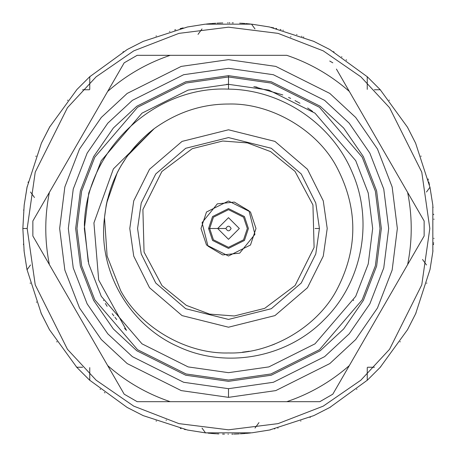 <?xml version="1.0" encoding="UTF-8"?>
<svg xmlns="http://www.w3.org/2000/svg" width="457" height="457" viewBox="0 0 457 457"><rect width="100%" height="100%" fill="white"/><g stroke="black" fill="none" stroke-linecap="round" stroke-linejoin="round"><path stroke-width="0.69" d="M24.164 251.721L22.85 228.5L24.175 205.187L26.992 187.439L41.381 143.19L49.539 127.183L76.902 89.543L89.612 76.839L127.183 49.539L143.19 41.381L187.439 26.992L205.187 24.175L251.721 24.164L269.47 26.974L313.725 41.341L329.743 49.499L367.394 76.839L380.098 89.543L407.461 127.183L415.619 143.19L430.008 187.439L432.825 205.187L432.836 251.721L430.026 269.47L415.659 313.725L407.501 329.743L380.161 367.394L367.457 380.098L329.817 407.461L313.81 415.619L269.561 430.008L251.813 432.825L205.279 432.836L187.53 430.026L143.19 415.619L127.183 407.461L89.543 380.098L76.839 367.388L49.499 329.743L41.341 313.725L26.974 269.47L24.164 251.721L26.974 269.47L41.341 313.725L49.499 329.743L76.839 367.388L89.543 380.098L127.183 407.461L143.19 415.619L187.53 430.026L205.279 432.836L251.813 432.825L269.561 430.008L313.81 415.619L329.817 407.461L367.457 380.098L380.161 367.394L407.501 329.743L415.659 313.725L430.026 269.47L432.836 251.721L432.825 205.187L430.008 187.439L415.619 143.19L407.461 127.183L380.098 89.543L367.394 76.839L329.743 49.499L313.725 41.341L269.47 26.974L251.721 24.164L205.187 24.175L187.439 26.992L143.19 41.381L127.183 49.539L89.612 76.839L76.902 89.543L49.539 127.183L41.381 143.19L26.992 187.439L24.175 205.187L22.85 228.5L24.164 251.721M274.491 428.94L274.788 428.872M277.776 428.158L278.073 428.083M309.897 417.355L310.526 417.087M209.386 433.259L209.997 433.316M210.608 433.367L214.282 433.659M214.59 433.682L215.813 433.756M216.504 433.802L217.635 433.864M218.018 433.882L218.886 433.927M222.553 434.064L224.444 434.11M227.952 434.15L228.431 434.15M231.836 434.121L233.201 434.099L231.836 434.121M234.081 434.076L239.308 433.864M241.25 433.756L244.506 433.527M246.192 433.39L246.797 433.333M126.995 407.353L143.19 415.619M104.396 392.483L104.939 392.894M76.153 366.64L76.69 367.234L82.62 367.239L76.69 367.234L89.361 379.933M40.919 312.799L49.373 329.526M36.411 301.94L36.543 302.294M24.141 251.504L26.923 269.23M22.85 228.089L22.85 228.5L27.18 228.5L35.235 284.871L67.442 349.291L96.124 380.178L133.758 406.136L178.944 423.628L228.5 429.82L278.056 423.628L323.242 406.136L360.876 380.178L389.558 349.291L421.765 284.871L429.82 228.5L421.765 172.129L389.558 107.709L360.876 76.822L323.242 50.864L278.056 33.372L228.5 27.18L178.944 33.372L133.758 50.864L96.124 76.822L67.442 107.709L35.235 172.129L27.18 228.5L35.235 172.129L67.442 107.709L96.124 76.822L133.758 50.864L178.944 33.372L228.5 27.18L278.056 33.372L323.242 50.864L360.876 76.822L389.558 107.709L421.765 172.129L429.82 228.5L421.765 284.871L389.558 349.291L360.876 380.178L323.242 406.136L278.056 423.628L228.5 429.82L178.944 423.628L133.758 406.136L96.124 380.178L67.442 349.291L35.235 284.871L27.18 228.5L22.85 228.5L22.85 228.911M27.197 186.445L24.204 204.947M28.197 181.909L28.06 182.509M50.047 126.292L41.484 142.967M89.749 89.378L89.766 76.69L77.067 89.361M123.55 51.647L122.962 51.995M182.509 28.06L180.418 28.551L182.509 28.06M180.115 28.625L180.412 28.551M175.734 29.734L174.637 30.031M169.541 31.482L169.907 31.373M247.923 23.77L247.614 23.741L247.923 23.77M247.311 23.713L245.78 23.575L247.311 23.713M244.861 23.501L244.558 23.478L244.861 23.501M243.947 23.433L243.33 23.387M244.198 23.45L241.496 23.261M240.496 23.198L239.742 23.158M233.31 22.907L232.933 22.896M232.556 22.89L232.173 22.884M229.871 22.856L229.048 22.85L229.871 22.856M227.906 22.85L227.5 22.85M222.725 22.93L221.759 22.959M221.177 22.981L216.921 23.176M215.75 23.244L211.991 23.513M209.449 23.735L208.769 23.798M301.94 36.411L301.586 36.274M296.964 34.583L296.61 34.458M346.663 60.187L346.103 59.793L346.663 60.187M429.009 182.806L428.803 181.909M428.375 180.115L428.306 179.818M428.158 179.224L428.083 178.927M184.588 429.409L184.274 429.34M209.632 433.282L207.964 433.122M433.522 244.558L433.567 243.947M433.636 243.027L433.659 242.718M433.904 238.605L433.922 238.228M433.687 214.681L433.653 214.179M237.983 433.933L237.566 433.95M67.556 100.477L67.876 100.077M89.766 76.69L90.36 76.153M34.475 197.504L30.51 192.026M35.874 156.483L36.052 156.003M269.773 429.968L270.555 429.803M202.005 428.072L205.496 432.859L206.296 432.945M156.003 420.948L156.483 421.126M300.997 420.948L300.609 421.091M330.005 407.353L330.708 406.953M30.328 283.46L30.191 282.963M356.923 389.124L356.591 389.387M380.31 367.234L380.847 366.64M57.011 342.007L56.731 341.579M400.269 341.579L400.041 341.927M415.75 313.531L416.081 312.799M100.477 389.444L100.077 389.124M426.809 282.963L426.695 283.369M432.859 251.504L432.945 250.704M433.933 219.017L433.95 219.434M420.948 156.003L421.091 156.391M389.124 100.077L389.387 100.409M341.579 56.731L341.927 56.959M282.963 30.191L283.369 30.305M156.003 36.052L156.391 35.909M129.788 228.5L133.735 200.863L149.53 169.273L182.046 141.402L228.5 129.788L274.954 141.402L307.47 169.273L323.265 200.863L327.212 228.5L323.265 256.137L307.47 287.727L274.954 315.598L228.5 327.212L182.046 315.598L149.53 287.727L133.735 256.137L129.788 228.5L133.735 256.137L149.53 287.727L182.046 315.598L228.5 327.212L274.954 315.598L307.47 287.727L323.265 256.137L327.212 228.5L323.265 200.863L307.47 169.273L274.954 141.402L228.5 129.788L182.046 141.402L149.53 169.273L133.735 200.863L129.788 228.5M319.42 228.5L315.781 253.955L301.237 283.049L271.287 308.721L228.5 319.42L185.713 308.721L155.763 283.049L141.219 253.955L137.58 228.5L141.219 203.045L155.763 173.951L185.713 148.279L228.5 137.58L271.287 148.279L301.237 173.951L315.781 203.045L319.42 228.5L315.781 203.045L301.237 173.951L271.287 148.279L228.5 137.58L185.713 148.279L155.763 173.951L141.219 203.045L137.58 228.5L141.219 253.955L155.763 283.049L185.713 308.721L228.5 319.42L271.287 308.721L301.237 283.049L315.781 253.955L319.42 228.5L315.09 228.5L319.42 228.5M208.181 23.855L208.495 23.827M183.166 27.911L182.549 28.048M175.008 29.928L175.368 29.831M181.023 28.403L180.521 28.523M89.749 367.622L89.766 380.31M254.995 28.928L251.504 24.141M241.799 23.278L242.107 23.301M244.249 23.456L244.558 23.478M250.493 24.027L246.117 23.604M244.923 23.507L244.409 23.467M242.713 23.341L241.862 23.284M241.65 23.273L241.227 23.244M240.542 23.204L240.028 23.176M303.831 37.143L303.397 36.971M23.444 244.089L23.478 244.598M23.998 250.196L24.05 250.704M30.51 264.974L27.032 269.773M380.31 89.766L374.38 89.761L380.31 89.766M367.251 89.378L367.234 76.69M426.49 192.026L429.968 187.227M429.454 184.799L429.089 183.166M89.378 89.749L82.62 89.761M215.538 23.261L214.899 23.301M214.681 23.313L214.259 23.341M213.83 23.376L212.973 23.438M212.031 23.513L211.511 23.553M210.831 23.61L209.569 23.724M207.889 23.884L206.421 24.038M198.024 34.395L202.005 28.928M367.622 367.251L374.38 367.239M280.969 29.654L280.215 29.459M276.685 28.574L275.931 28.391M273.777 27.894L272.726 27.66M272.126 27.529L271.304 27.351M290.863 36.56L290.709 37.034M333.444 51.641L334.033 51.989M433.07 207.472L433.03 207.055M422.525 259.496L426.49 264.974M367.251 367.622L367.234 380.31M23.701 209.792L23.655 210.3M240.302 433.813L241.039 433.767M243.387 433.613L244.027 433.562M244.455 433.533L245.489 433.447M247.008 433.316L248.505 433.173M248.819 433.145L249.528 433.07M249.739 433.053L250.579 432.962M258.976 422.605L254.995 428.072M244.335 433.539L243.667 433.59M239.114 433.876L235.052 434.047M234.858 434.053L234.275 434.07M180.315 428.426L181.069 428.609M184.874 429.471L185.696 429.649M166.137 420.44L166.291 419.966M222.656 254.92L239.674 253.144L254.92 234.344L249.031 210.871L234.344 202.08L217.326 203.856L202.08 222.656L207.969 246.129L222.656 254.92L207.969 246.129L202.08 222.656L217.326 203.856L234.344 202.08L249.031 210.871L254.92 234.344L239.674 253.144L222.656 254.92M209.563 314.102L186.353 305.373L161.989 285.619L144.058 252.075L142.898 209.563L161.881 171.506L192.288 148.656L222.713 141.019L247.437 142.898L270.647 151.627L295.011 171.381L312.942 204.925L314.102 247.437L295.119 285.494L264.712 308.344L234.287 315.981L209.563 314.102L234.287 315.981L264.712 308.344L295.119 285.494L314.102 247.437L312.942 204.925L295.011 171.381L270.647 151.627L247.437 142.898L222.713 141.019L192.288 148.656L161.881 171.506L142.898 209.563L144.058 252.075L161.989 285.619L186.353 305.373L209.563 314.102M217.675 228.5L228.5 239.325L239.325 228.5L228.5 217.675L217.675 228.5M209.666 228.5L213.436 239.799L228.5 247.334L243.564 239.799L247.334 228.5L243.564 217.201L228.5 209.666L213.436 217.201L209.666 228.5M255.994 228.5L250.493 244.998L228.5 255.994L206.507 244.998L201.006 228.5L206.507 212.002L228.5 201.006L250.493 212.002L255.994 228.5L250.493 212.002L228.5 201.006L206.507 212.002L201.006 228.5L206.507 244.998L228.5 255.994L250.493 244.998L255.994 228.5M248.414 228.5L244.432 240.451L228.5 248.414L212.568 240.451L208.586 228.5L212.568 216.549L228.5 208.586L244.432 216.549L248.414 228.5L244.432 216.549L228.5 208.586L212.568 216.549L208.586 228.5L212.568 240.451L228.5 248.414L244.432 240.451L248.414 228.5M225.901 228.5C227.632 231.585 229.368 231.585 231.099 228.5C229.368 225.415 227.632 225.415 225.901 228.5C227.632 225.415 229.368 225.415 231.099 228.5C229.368 231.585 227.632 231.585 225.901 228.5L208.586 228.5L225.901 228.5M228.5 84.328L228.5 75.668L271.292 81.78L320.197 106.235L343.647 128.011L363.349 156.58L376.625 190.877L381.332 228.5L376.625 266.123L363.349 300.42L343.647 328.989L320.197 350.765L271.292 375.22L228.5 381.332L185.708 375.22L136.803 350.765L113.353 328.989L93.651 300.42L80.375 266.123L75.668 228.5L80.375 190.877L93.651 156.58L113.353 128.011L136.803 106.235L185.708 81.78L228.5 75.668L228.5 84.328L268.87 90.098L315.004 113.165L355.712 160.653L368.233 193.014L372.672 228.5L368.233 263.986L355.712 296.347L315.004 343.835L268.87 366.902L228.5 372.672L188.13 366.902L141.996 343.835L101.288 296.347L88.767 263.986L84.328 228.5L88.767 193.014L101.288 160.653L141.996 113.165L188.13 90.098L228.5 84.328L188.13 90.098L141.996 113.165L101.288 160.653L88.767 193.014L84.328 228.5L88.767 263.986L101.288 296.347L141.996 343.835L188.13 366.902L228.5 372.672L268.87 366.902L315.004 343.835L355.712 296.347L368.233 263.986L372.672 228.5L368.233 193.014L355.712 160.653L315.004 113.165L268.87 90.098L228.5 84.328L228.5 89.126C153.815 85.733 85.716 150.69 84.362 225.267L88.23 261.821L84.362 225.267C85.716 150.69 153.815 85.733 228.5 89.126L228.5 84.328L226.615 84.339L228.517 84.328M255.235 86.83L257.102 87.196M295.039 100.603L297.181 101.74M228.5 352.97C270.395 354.198 316.41 327.635 336.295 290.738C358.311 249.248 358.311 207.752 336.295 166.262C358.311 207.752 358.311 249.248 336.295 290.738C316.41 327.635 270.395 354.198 228.5 352.97C186.605 354.198 140.59 327.635 120.705 290.738L107.115 256.051L104.504 217.618L107.115 256.051L120.705 290.738C140.59 327.635 186.605 354.198 228.5 352.97C186.605 354.198 140.59 327.635 120.705 290.738L107.115 256.051L104.504 217.618C108.452 180.898 125.024 151.233 154.22 128.623C125.024 151.233 108.452 180.898 104.504 217.618C97.615 270.487 129.262 324.961 177.762 346.435C225.947 369.319 287.082 357.711 324.19 319.672C362.11 282.523 373.712 221.691 352.524 173.117C332.353 123.87 281.661 89.641 228.5 89.126C281.661 89.641 332.353 123.87 352.524 173.117C373.712 221.691 362.11 282.523 324.19 319.672C287.082 357.711 225.947 369.319 177.762 346.435C129.262 324.961 97.615 270.487 104.504 217.618M336.295 166.262C316.41 129.365 270.395 102.802 228.5 104.03C201.937 103.996 177.173 112.194 154.22 128.623L113.393 168.907L93.925 222.913L98.695 280.05L126.509 330.4L98.695 280.05L93.925 222.913L113.393 168.907L154.22 128.623C177.173 112.194 201.937 103.996 228.5 104.03C270.395 102.802 316.41 129.365 336.295 166.262C358.311 207.752 358.311 249.248 336.295 290.738M104.527 217.366L106.235 205.153L107.549 199.109M106.652 203.079L117.3 172.569L119.814 167.833M120.705 166.262L127.354 155.957M127.429 155.848L154.22 128.623M312.559 111.371L307.635 107.989M299.952 103.282L296.456 101.351M290.635 98.404L288.567 97.438M282.814 94.947L253.858 86.579M349.331 365.571L424.142 236.001L332.816 394.18L319.826 401.68L137.174 401.68L286.79 401.68C310.035 393.797 330.885 381.761 349.331 365.571C330.885 381.761 310.035 393.797 286.79 401.68L319.826 401.68L286.79 401.68M32.858 236.001L107.669 365.571L32.858 236.001L32.858 220.999L124.184 62.82L49.379 192.391C44.58 216.464 44.58 240.536 49.379 264.609C44.58 240.536 44.58 216.464 49.379 192.391L32.858 220.999L32.858 236.001L32.858 220.999M124.184 394.18L107.669 365.571C126.115 381.761 146.965 393.797 170.21 401.68L137.174 401.68L124.184 394.18L107.669 365.571L124.184 394.18L134.575 400.178M286.79 55.32L170.21 55.32L286.79 55.32C310.035 63.203 330.885 75.239 349.331 91.429L424.142 220.999L349.331 91.429C330.885 75.239 310.035 63.203 286.79 55.32M137.174 55.32L170.21 55.32C146.965 63.203 126.115 75.239 107.669 91.429L124.184 62.82L107.669 91.429C126.115 75.239 146.965 63.203 170.21 55.32L137.174 55.32L124.184 62.82L137.174 55.32M422.354 217.903L407.621 192.391L424.142 220.999L424.142 236.001L407.621 264.609C412.42 240.536 412.42 216.464 407.621 192.391C412.42 216.464 412.42 240.536 407.621 264.609L424.142 236.001L424.142 220.999M336.421 69.07L349.331 91.429M228.5 397.35L181.223 390.598L127.189 363.578L101.283 339.522L79.518 307.961L64.848 270.064L59.65 228.5L64.848 186.936L79.518 149.039L101.283 117.478L127.189 93.422L181.223 66.402L228.5 59.65L275.777 66.402L329.811 93.422L355.717 117.478L377.482 149.039L392.152 186.936L397.35 228.5L392.152 270.064L377.482 307.961L355.717 339.522L329.811 363.578L275.777 390.598L228.5 397.35L275.777 390.598L329.811 363.578L355.717 339.522L377.482 307.961L392.152 270.064L397.35 228.5L392.152 186.936L377.482 149.039L355.717 117.478L329.811 93.422L275.777 66.402L228.5 59.65L181.223 66.402L127.189 93.422L101.283 117.478L79.518 149.039L64.848 186.936L59.65 228.5L64.848 270.064L79.518 307.961L101.283 339.522L127.189 363.578L181.223 390.598L228.5 397.35L228.5 388.69L273.355 382.281L324.613 356.654L349.194 333.833L369.844 303.882L383.76 267.933L388.69 228.5L383.76 189.067L369.844 153.118L349.194 123.167L324.613 100.346L273.355 74.72L228.5 68.31L183.645 74.72L132.387 100.346L107.806 123.167L87.156 153.118L73.24 189.067L68.31 228.5L73.24 267.933L87.156 303.882L107.806 333.833L132.387 356.654L183.645 382.281L228.5 388.69L183.645 382.281L132.387 356.654L107.806 333.833L87.156 303.882L73.24 267.933L68.31 228.5L73.24 189.067L87.156 153.118L107.806 123.167L132.387 100.346L183.645 74.72L228.5 68.31L273.355 74.72L324.613 100.346L349.194 123.167L369.844 153.118L383.76 189.067L388.69 228.5L383.76 267.933L369.844 303.882L349.194 333.833L324.613 356.654L273.355 382.281L228.5 388.69L228.5 397.35M319.826 401.68L332.816 394.18M332.816 62.82L329.743 61.044M170.21 401.68C146.965 393.797 126.115 381.761 107.669 365.571M126.783 61.318L124.184 62.82M107.132 306.316L105.35 303.465M353.358 300.586L353.649 300.078L353.358 300.586M228.5 75.668L185.708 81.78L136.803 106.235L113.353 128.011L93.651 156.58L80.375 190.877L75.668 228.5L80.375 266.123L93.651 300.42L113.353 328.989L136.803 350.765L185.708 375.22L228.5 381.332L271.292 375.22L320.197 350.765L343.647 328.989L363.349 300.42L376.625 266.123L381.332 228.5L376.625 190.877L363.349 156.58L343.647 128.011L320.197 106.235L271.292 81.78L228.5 75.668M228.5 380.03L270.927 373.969L319.42 349.725L362.207 299.809L375.368 265.803L380.03 228.5L375.368 191.197L362.207 157.191L319.42 107.275L270.927 83.031L228.5 76.97L186.073 83.031L137.58 107.275L94.793 157.191L81.632 191.197L76.97 228.5L81.632 265.803L94.793 299.809L137.58 349.725L186.073 373.969L228.5 380.03M103.471 300.289L103.642 300.586M274.588 344.127L271.624 345.264M249.202 351.239L246.734 351.627M246.597 351.65L242.496 352.181M112.188 313.691L113.833 315.89M114.924 317.301L116.729 319.563M124.561 328.412L126.509 330.4"/></g></svg>
